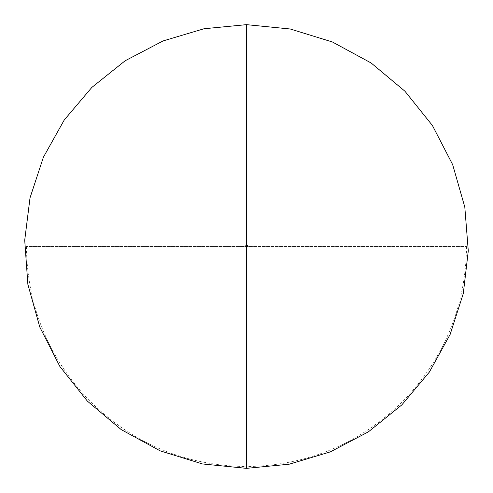 <?xml version="1.0" encoding="UTF-8"?>
<svg xmlns="http://www.w3.org/2000/svg" width="493" height="493" viewBox="0 0 493 493"><rect width="100%" height="100%" fill="white"/><g stroke="black" fill="none" stroke-linecap="round" stroke-linejoin="round"><path stroke-width="0.37" stroke-dasharray="2.46 1.85" d="M26.4 246.5C27.22 305.592 47.901 356.642 88.438 399.65C132.075 443.306 184.758 465.614 246.475 466.575L246.475 246.5L246.475 466.575L246.475 246.5L26.4 246.5L466.551 246.5L246.408 246.5L246.266 246.882L246.112 246.5L246.26 246.938L246.753 246.931L246.753 246.5L246.753 246.931L246.112 246.734L246.457 246.5M246.475 198.328L246.475 67.017M246.475 24.65L246.475 468.35M248.38 247.085L248.38 246.5L248.38 247.085M247.967 246.703L247.578 246.703L247.967 246.703M247.634 246.759L247.961 246.759L247.634 246.759M247.48 247.104L247.48 246.5L247.48 247.104M247.431 246.5L247.431 247.104L247.431 246.5M246.87 247.104L246.87 246.5L246.87 247.104M247.098 246.882L247.098 246.543L247.098 246.882M245.557 246.931L245.557 246.5L245.557 246.931M245.779 246.882L245.779 246.543L245.779 246.882M245.434 246.931L245.434 246.5L245.434 246.931M244.941 246.931L244.941 246.5L244.941 246.931M247.997 245.076L247.997 245.662L247.997 245.076M248.053 245.606L248.053 245.076L248.053 245.606M247.782 245.372L247.585 245.064L247.585 245.68L247.782 245.372M247.381 245.372L247.585 245.68L247.381 245.372M247.326 245.372L247.129 245.064L247.129 245.68L247.326 245.372M246.931 245.372L247.129 245.68L246.931 245.372M246.876 245.372L246.679 245.064L246.679 245.68L246.876 245.372M246.475 245.372L246.679 245.68L246.475 245.372M246.099 245.668L246.099 245.076L245.773 245.662L246.099 245.662M245.773 245.076L246.099 245.076L245.773 245.076M245.255 245.076L245.255 245.668L245.255 245.076M244.713 245.076L245.021 245.403L244.713 245.076M466.551 246.5C465.731 305.592 445.056 356.642 404.519 399.65C360.876 443.306 308.199 465.614 246.475 466.575"/><path stroke-width="0.74" d="M246.475 67.017L246.475 466.575M246.475 295.381L246.475 198.328M246.475 468.35L246.475 24.65L204.003 28.748L163.023 40.956L125.167 60.756L91.84 87.415L64.25 119.972L43.384 157.249L30.018 197.866L24.718 240.208L27.867 284.332L39.773 327.032L59.881 366.496L87.39 401.136L121.235 429.619L160.114 450.836L202.463 463.95L246.475 468.35L289.181 464.209L330.365 451.865L368.382 431.856L401.789 404.932L429.372 372.067L450.134 334.457L463.297 293.526L468.282 250.912L464.8 207.054L452.666 164.656L432.435 125.518L404.907 91.193L371.137 62.987L332.405 41.979L290.26 29.001L246.475 24.65M246.475 246.5L246.475 295.393"/></g></svg>
